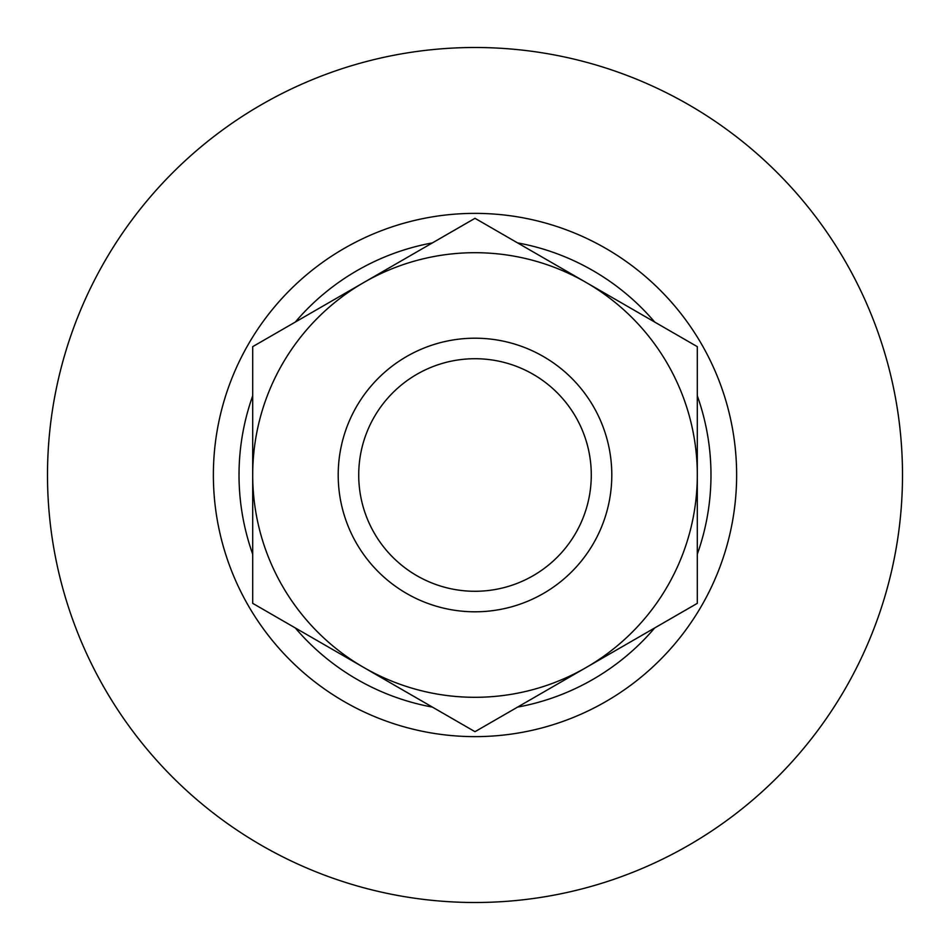 <?xml version="1.0" encoding="UTF-8"?>
<svg xmlns="http://www.w3.org/2000/svg" width="950" height="950" viewBox="0 0 950 950"><rect width="100%" height="100%" fill="white"/><g stroke="black" fill="none" stroke-linecap="round" stroke-linejoin="round"><path stroke-width="1.43" d="M611.8 475A136.8 136.8 0 0 1 475 611.8A136.8 136.8 0 0 1 338.2 475A136.8 136.8 0 0 1 475 338.2A136.8 136.8 0 0 1 611.8 475M358.72 475A116.28 116.28 0 0 0 475 591.28A116.28 116.28 0 0 0 591.28 475A116.28 116.28 0 0 0 475 358.72A116.28 116.28 0 0 0 358.72 475M475 731.69L697.3 603.345L697.3 346.655L475 218.31L252.7 346.655L252.7 603.345L475 731.69M252.7 475A222.3 222.3 0 0 1 586.15 282.483A222.3 222.3 0 0 1 586.15 667.518A222.3 222.3 0 0 1 252.7 475M47.5 475A427.5 427.5 0 0 1 475 47.5A427.5 427.5 0 0 1 902.5 475A427.5 427.5 0 0 1 475 902.5A427.5 427.5 0 0 1 47.5 475M213.37 475A261.63 261.63 0 0 1 475 213.37A261.63 261.63 0 0 1 736.63 475A261.63 261.63 0 0 1 475 736.63A261.63 261.63 0 0 1 213.37 475M252.7 554.183A235.98 235.98 0 0 1 252.7 395.817M295.284 322.074A235.98 235.98 0 0 1 432.416 242.891M517.584 242.891A235.98 235.98 0 0 1 654.716 322.074M697.3 395.817A235.98 235.98 0 0 1 697.3 554.183M654.716 627.926A235.98 235.98 0 0 1 517.584 707.109M432.416 707.109A235.98 235.98 0 0 1 295.284 627.926"/></g></svg>
